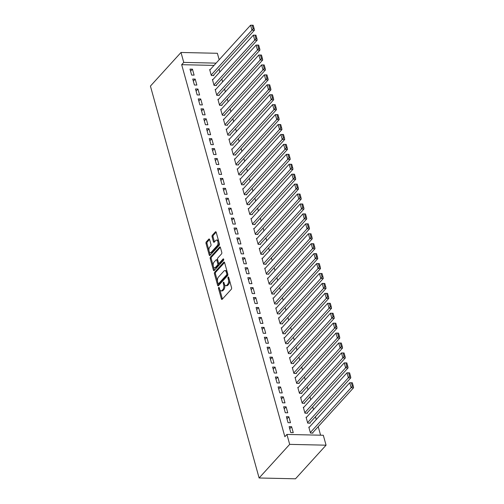 <?xml version="1.0" encoding="UTF-8"?>
<svg xmlns="http://www.w3.org/2000/svg" width="504" height="504" viewBox="0 0 504 504"><rect width="100%" height="100%" fill="white"/><g stroke="black" fill="none" stroke-linecap="round" stroke-linejoin="round"><path stroke-width="0.76" d="M218.692 287.456A0.787 0.403 -88.7 0 0 218.528 288.534L221.401 298.891A1.121 0.573 -88.7 0 0 221.88 299.458A1.121 0.573 -88.7 0 0 222.176 299.307L231.33 289.239A1.121 0.573 -88.7 0 0 231.569 287.708L228.696 277.345A0.787 0.403 -88.7 0 0 228.356 276.954A0.787 0.403 -88.7 0 0 228.154 277.055A0.787 0.403 -88.7 0 0 227.984 278.132L228.356 279.474A3.597 1.84 -88.7 0 1 227.594 284.382L226.832 285.22A3.597 1.84 -88.7 0 1 225.887 285.699A3.597 1.84 -88.7 0 1 224.337 283.891L223.965 282.549A0.787 0.403 -88.7 0 0 223.631 282.152A0.787 0.403 -88.7 0 0 223.423 282.259A0.787 0.403 -88.7 0 0 223.253 283.33L223.625 284.672A3.597 1.84 -88.7 0 1 222.863 289.579L222.1 290.417A3.597 1.84 -88.7 0 1 221.155 290.896A3.597 1.84 -88.7 0 1 219.612 289.088L219.24 287.752A0.787 0.403 -88.7 0 0 218.9 287.356A0.787 0.403 -88.7 0 0 218.692 287.456M209.614 239.526A1.121 0.573 -88.7 0 0 209.129 238.965A1.121 0.573 -88.7 0 0 208.832 239.11L206.268 241.939A1.121 0.573 -88.7 0 0 206.029 243.47L209.217 254.974A1.121 0.573 -88.7 0 0 209.702 255.541A1.121 0.573 -88.7 0 0 209.998 255.389L219.152 245.322A1.121 0.573 -88.7 0 0 219.391 243.791L216.203 232.287A1.121 0.573 -88.7 0 0 215.718 231.72A1.121 0.573 -88.7 0 0 215.422 231.871L212.316 235.28A1.121 0.573 -88.7 0 0 212.083 236.817L213.444 241.737A1.121 0.573 -88.7 0 0 213.929 242.304A1.121 0.573 -88.7 0 0 214.225 242.153L215.762 240.465A3.005 1.537 -88.7 0 1 216.556 240.061A3.005 1.537 -88.7 0 1 217.993 242.311A3.005 1.537 -88.7 0 1 217.211 245.681L211.182 252.302A3.005 1.537 -88.7 0 1 210.395 252.706A3.005 1.537 -88.7 0 1 208.958 250.457A3.005 1.537 -88.7 0 1 209.74 247.092L210.741 245.983A1.121 0.573 -88.7 0 0 210.981 244.453L209.614 239.526M181.679 64.682L284.854 436.716L286.927 434.435L323.31 435.254L326.063 445.183L295.495 478.8L259.106 477.987L150.425 86.09L180.999 52.473L183.752 62.401L181.679 64.682L214.017 65.407M286.927 434.435L289.68 444.37L259.106 477.987M214.673 272.255A1.121 0.573 -88.7 0 0 214.439 273.785L217.627 285.289A1.121 0.573 -88.7 0 0 218.112 285.856A1.121 0.573 -88.7 0 0 218.408 285.705L227.562 275.638A1.121 0.573 -88.7 0 0 227.795 274.107L224.608 262.603A1.121 0.573 -88.7 0 0 224.123 262.036A1.121 0.573 -88.7 0 0 223.826 262.187L214.673 272.255L215.655 272.273A1.121 0.573 -88.7 0 0 215.422 273.811L217.501 281.32M213.425 270.131L210.231 258.628A1.121 0.573 -88.7 0 1 210.47 257.097L219.624 247.029A1.121 0.573 -88.7 0 1 219.92 246.878A1.121 0.573 -88.7 0 1 220.406 247.445L221.773 252.365A1.121 0.573 -88.7 0 1 221.533 253.903L217.816 257.985A1.121 0.573 -88.7 0 0 217.583 259.516L218.484 262.786A1.121 0.573 -88.7 0 0 218.969 263.346A1.121 0.573 -88.7 0 0 219.265 263.201L223.133 258.949A0.787 0.403 -88.7 0 1 223.335 258.848A0.787 0.403 -88.7 0 1 223.713 259.434A0.787 0.403 -88.7 0 1 223.511 260.316L214.2 270.547A1.121 0.573 -88.7 0 1 213.904 270.698A1.121 0.573 -88.7 0 1 213.425 270.131L214.408 270.157L213.431 266.647M195.206 79.103L192.749 79.046L194.399 85.006L196.856 85.056L195.206 79.103L193.334 81.157M212.99 79.5L212.417 79.487L214.068 85.447L216.525 85.497L216.386 85.006M200.712 98.96L198.255 98.91L199.905 104.87L202.369 104.92L200.712 98.96L198.841 101.02M218.503 99.364L217.923 99.351L219.574 105.311L222.031 105.361L221.899 104.863M206.224 118.824L203.761 118.774L205.418 124.727L207.875 124.784L206.224 118.824L204.347 120.884M224.009 119.228L223.429 119.215L225.086 125.168L227.543 125.225L227.405 124.727M211.73 138.688L209.273 138.632L210.924 144.591L213.381 144.648L211.73 138.688L209.859 140.748M229.515 139.085L228.942 139.072L230.593 145.032L233.05 145.089L232.911 144.591M217.237 158.552L214.78 158.495L216.43 164.455L218.893 164.512L217.237 158.552L215.366 160.612M235.028 158.949L234.448 158.936L236.099 164.896L238.562 164.953L238.423 164.455M222.749 178.416L220.286 178.359L221.943 184.319L224.4 184.376L222.749 178.416L220.872 180.476M240.534 178.813L239.954 178.8L241.611 184.76L244.068 184.817L243.93 184.319M228.255 198.28L225.798 198.223L227.449 204.183L229.906 204.24L228.255 198.28L226.384 200.334M246.04 198.677L245.467 198.664L247.118 204.624L249.575 204.681L249.436 204.183M233.762 218.144L231.304 218.087L232.955 224.047L235.418 224.097L233.762 218.144L231.89 220.198M251.553 218.541L250.973 218.528L252.624 224.488L255.087 224.538L254.948 224.047M239.274 238.001L236.811 237.951L238.468 243.904L240.925 243.961L239.274 238.001L237.403 240.061M257.059 238.405L256.479 238.392L258.136 244.346L260.593 244.402L260.455 243.904M244.78 257.865L242.323 257.809L243.974 263.768L246.431 263.825L244.78 257.865L242.909 259.925M262.571 258.269L261.992 258.25L263.642 264.209L266.099 264.266L265.967 263.768M250.286 277.729L247.829 277.673L249.486 283.632L251.943 283.689L250.286 277.729L248.415 279.789M268.078 278.126L267.498 278.113L269.155 284.073L271.612 284.13L271.473 283.632M255.799 297.593L253.342 297.536L254.993 303.496L257.45 303.553L255.799 297.593L253.928 299.653M273.584 297.99L273.011 297.977L274.661 303.937L277.118 303.994L276.979 303.496M261.305 317.457L258.848 317.4L260.499 323.36L262.962 323.417L261.305 317.457L259.434 319.517M279.096 317.854L278.517 317.841L280.167 323.801L282.624 323.858L282.492 323.36M266.818 337.321L264.354 337.264L266.011 343.224L268.468 343.274L266.818 337.321L264.94 339.375M284.603 337.718L284.023 337.705L285.68 343.665L288.137 343.715L287.998 343.224M272.324 357.179L269.867 357.128L271.517 363.088L273.974 363.138L272.324 357.179L270.453 359.239M290.109 357.582L289.535 357.569L291.186 363.529L293.643 363.579L293.504 363.082M277.83 377.042L275.373 376.992L277.024 382.946L279.487 383.002L277.83 377.042L275.959 379.103M295.621 377.446L295.042 377.433L296.692 383.386L299.156 383.443L299.017 382.946M283.343 396.906L280.879 396.85L282.536 402.809L284.993 402.866L283.343 396.906L281.465 398.966M301.127 397.303L300.548 397.291L302.205 403.25L304.662 403.307L304.523 402.809M288.849 416.77L286.392 416.714L288.042 422.673L290.499 422.73L288.849 416.77L286.978 418.83M306.634 417.167L306.06 417.154L307.711 423.114L310.168 423.171L310.029 422.673M320.588 435.191L318.213 426.636M316.254 419.555L315.46 416.701M313.501 409.626L312.707 406.772M310.741 399.691L309.954 396.837M307.988 389.762L307.201 386.908M305.235 379.827L304.447 376.979M302.482 369.898L301.688 367.044M299.729 359.963L298.935 357.115M296.976 350.034L296.182 347.18M294.216 340.106L293.429 337.252M291.463 330.17L290.676 327.323M288.71 320.242L287.916 317.388M285.957 310.307L285.163 307.459M283.204 300.378L282.41 297.524M280.445 290.443L279.657 287.595M277.691 280.514L276.904 277.66M274.938 270.585L274.151 267.731M272.185 260.65L271.391 257.802M269.432 250.721L268.638 247.867M266.679 240.786L265.885 237.938M263.92 230.857L263.132 228.003M261.166 220.928L260.379 218.075M258.413 210.993L257.62 208.139M255.66 201.064L254.867 198.211M252.907 191.129L252.113 188.282M250.148 181.201L249.36 178.347M247.395 171.266L246.607 168.418M244.642 161.337L243.854 158.483M241.888 151.408L241.095 148.554M239.135 141.473L238.342 138.619M236.382 131.544L235.588 128.69M233.623 121.609L232.835 118.761M230.87 111.68L230.082 108.826M228.117 101.745L227.323 98.897M225.364 91.816L224.57 88.962M222.611 81.887L221.817 79.034M219.851 71.952L219.064 69.098M309.393 427.102L308.813 427.09L310.464 433.049L312.921 433.1L312.789 432.602M291.602 426.699L289.145 426.649L290.795 432.608L293.252 432.659L291.602 426.699L289.731 428.759M303.881 407.238L303.307 407.226L304.958 413.185L307.415 413.236L307.276 412.745M286.096 406.841L283.639 406.785L285.289 412.745L287.746 412.795L286.096 406.841L284.224 408.895M298.374 387.374L297.795 387.362L299.445 393.322L301.909 393.378L301.77 392.881M280.583 386.978L278.126 386.921L279.783 392.881L282.24 392.937L280.583 386.978L278.712 389.038M292.862 367.511L292.288 367.498L293.939 373.458L296.396 373.514L296.264 373.017M275.077 367.114L272.62 367.057L274.271 373.017L276.728 373.073L275.077 367.114L273.206 369.174M287.356 347.647L286.776 347.634L288.433 353.594L290.89 353.651L290.751 353.153M269.571 347.25L267.107 347.193L268.764 353.153L271.221 353.209L269.571 347.25L267.7 349.31M281.849 327.783L281.27 327.77L282.92 333.73L285.384 333.787L285.245 333.289M264.058 327.386L261.601 327.329L263.252 333.289L265.715 333.346L264.058 327.386L262.187 329.446M276.337 307.925L275.764 307.913L277.414 313.866L279.871 313.923L279.733 313.425M258.552 307.522L256.095 307.471L257.746 313.425L260.203 313.482L258.552 307.522L256.681 309.582M270.831 288.061L270.251 288.049L271.908 294.008L274.365 294.059L274.226 293.567M253.046 287.664L250.583 287.608L252.239 293.567L254.696 293.618L253.046 287.664L251.168 289.718M265.325 268.197L264.745 268.185L266.396 274.144L268.859 274.195L268.72 273.704M247.533 267.8L245.076 267.744L246.727 273.704L249.19 273.76L247.533 267.8L245.662 269.854M259.812 248.333L259.239 248.321L260.889 254.281L263.346 254.337L263.208 253.84M242.027 247.936L239.57 247.88L241.221 253.84L243.678 253.896L242.027 247.936L240.156 249.997M254.306 228.469L253.726 228.457L255.383 234.417L257.84 234.473L257.702 233.976M236.521 228.073L234.058 228.016L235.714 233.976L238.172 234.032L236.521 228.073L234.643 230.133M248.8 208.606L248.22 208.593L249.871 214.553L252.328 214.609L252.195 214.112M231.008 208.209L228.551 208.152L230.202 214.112L232.665 214.168L231.008 208.209L229.137 210.269M243.287 188.748L242.714 188.735L244.364 194.689L246.821 194.746L246.683 194.248M225.502 188.345L223.045 188.294L224.696 194.248L227.153 194.305L225.502 188.345L223.631 190.405M237.781 168.884L237.201 168.871L238.858 174.831L241.315 174.882L241.177 174.384M219.99 168.481L217.533 168.431L219.19 174.39L221.647 174.441L219.99 168.481L218.119 170.541M232.275 149.02L231.695 149.008L233.346 154.967L235.803 155.018L235.67 154.526M214.483 148.623L212.026 148.567L213.677 154.526L216.134 154.577L214.483 148.623L212.612 150.677M226.762 129.156L226.183 129.144L227.839 135.103L230.297 135.16L230.158 134.662M208.977 128.759L206.52 128.703L208.171 134.662L210.628 134.719L208.977 128.759L207.106 130.82M221.256 109.292L220.676 109.28L222.327 115.24L224.79 115.296L224.652 114.799M203.465 108.895L201.008 108.839L202.658 114.799L205.122 114.855L203.465 108.895L201.594 110.956M215.743 89.428L215.17 89.416L216.821 95.376L219.278 95.432L219.139 94.935M197.959 89.032L195.502 88.975L197.152 94.935L199.609 94.991L197.959 89.032L196.088 91.092M210.237 69.565L209.658 69.552L211.315 75.512L213.772 75.569L213.633 75.071M192.452 69.168L189.989 69.111L191.646 75.071L194.103 75.127L192.452 69.168L190.575 71.228M216.09 63.132L183.752 62.401M180.999 52.473L217.382 53.292L219.171 59.743M289.68 444.37L326.063 445.183M221.155 290.896L222.138 290.921A3.597 1.84 -88.7 0 0 223.083 290.443L222.1 290.417M224.557 284.508L224.608 284.697A3.597 1.84 -88.7 0 1 223.845 289.605L223.083 290.443M225.887 285.699L226.869 285.718A3.597 1.84 -88.7 0 0 227.814 285.239L226.832 285.22M229.484 280.192A3.597 1.84 -88.7 0 1 228.577 284.401L227.814 285.239M219.832 289.712L222.384 298.91A1.121 0.573 -88.7 0 0 222.422 299.036M224.57 262.477L215.655 272.273M218.163 283.695L218.61 285.314A1.121 0.573 -88.7 0 0 218.648 285.44M218.043 283.437A0.787 0.403 -88.7 0 0 218.377 283.834A0.787 0.403 -88.7 0 0 218.585 283.727L226.624 274.888A0.787 0.403 -88.7 0 0 226.787 273.817L226.397 272.406A3.597 1.84 -88.7 0 0 224.853 270.598A3.597 1.84 -88.7 0 0 223.902 271.076L218.415 277.112A3.597 1.84 -88.7 0 0 217.652 282.026L218.043 283.437M218.377 283.834L219.366 283.853A0.787 0.403 -88.7 0 0 219.568 283.752L218.585 283.727M227.821 274.189A0.787 0.403 -88.7 0 1 227.606 274.913L219.568 283.752M227.159 271.807A3.597 1.84 -88.7 0 0 225.836 270.617L224.853 270.598M213.249 265.973L211.214 258.653L210.231 258.628M220.361 247.319L211.453 257.116A1.121 0.573 -88.7 0 0 211.214 258.653M218.969 263.346L219.952 263.372A1.121 0.573 -88.7 0 0 220.248 263.22L223.713 259.415M213.967 262.219A3.005 1.537 -88.7 0 0 213.186 265.583A3.005 1.537 -88.7 0 0 214.622 267.832A3.005 1.537 -88.7 0 0 215.41 267.435L217.539 265.104A1.121 0.573 -88.7 0 0 217.772 263.567L216.871 260.303A1.121 0.573 -88.7 0 0 216.386 259.736A1.121 0.573 -88.7 0 0 216.09 259.888L213.967 262.219M214.622 267.832L215.605 267.857A3.005 1.537 -88.7 0 0 216.399 267.46L215.41 267.435M218.623 263.107L218.755 263.592A1.121 0.573 -88.7 0 1 218.522 265.123L216.399 267.46M217.715 260.001A1.121 0.573 -88.7 0 0 217.369 259.762L216.386 259.736M210.395 252.706L211.378 252.724A3.005 1.537 -88.7 0 0 212.165 252.328L211.182 252.302M218.963 242.241A3.005 1.537 -88.7 0 1 218.194 245.7L212.165 252.328M218.629 241.032A3.005 1.537 -88.7 0 0 217.539 240.087L216.556 240.061M216.159 232.161L213.305 235.305A1.121 0.573 -88.7 0 0 213.066 236.836L214.427 241.762A1.121 0.573 -88.7 0 0 214.471 241.882M209.305 251.754L210.2 254.999A1.121 0.573 -88.7 0 0 210.244 255.118M209.576 239.406L207.251 241.958A1.121 0.573 -88.7 0 0 207.012 243.495L208.971 250.551M312.348 433.087L353.575 387.752L351.118 387.696L310.325 432.552M308.952 427.581L349.738 382.731L351.357 382.756L352.321 386.228L353.304 386.253L352.34 382.775L351.357 382.756M352.321 386.228L351.118 387.696L349.738 382.731M353.304 386.253L353.575 387.752M309.595 423.158L350.822 377.824L348.365 377.767L307.572 422.617M306.199 417.652L346.985 372.803L348.604 372.821L349.568 376.299L350.551 376.318L349.587 372.847L348.604 372.821M349.568 376.299L348.365 377.767L346.985 372.803M350.551 376.318L350.822 377.824M306.835 413.223L348.069 367.889L345.605 367.838L304.819 412.688M303.44 407.723L344.232 362.867L345.851 362.893L346.815 366.364L347.798 366.389L346.834 362.911L345.851 362.893M346.815 366.364L345.605 367.838L344.232 362.867M347.798 366.389L348.069 367.889M304.082 403.294L345.309 357.96L342.852 357.903L302.066 402.753M300.686 397.788L341.479 352.939L343.092 352.957L344.056 356.435L345.038 356.46L344.075 352.983L343.092 352.957M344.056 356.435L342.852 357.903L341.479 352.939M345.038 356.46L345.309 357.96M301.329 393.366L342.556 348.031L340.099 347.974L299.313 392.824M297.933 387.859L338.719 343.01L340.339 343.029L341.303 346.506L342.285 346.525L341.321 343.048L340.339 343.029M341.303 346.506L340.099 347.974L338.719 343.01M342.285 346.525L342.556 348.031M298.576 383.431L339.803 338.096L337.346 338.039L296.554 382.895M295.18 377.924L335.966 333.075L337.586 333.094L338.549 336.571L339.532 336.596L338.568 333.119L337.586 333.094M338.549 336.571L337.346 338.039L335.966 333.075M339.532 336.596L339.803 338.096M295.823 373.502L337.05 328.167L334.593 328.11L293.8 372.96M292.427 367.996L333.213 323.146L334.832 323.165L335.796 326.642L336.779 326.661L335.815 323.19L334.832 323.165M335.796 326.642L334.593 328.11L333.213 323.146M336.779 326.661L337.05 328.167M293.07 363.567L334.297 318.232L331.834 318.182L291.047 363.031M289.674 358.067L330.46 313.211L332.079 313.236L333.043 316.707L334.026 316.733L333.062 313.255L332.079 313.236M333.043 316.707L331.834 318.182L330.46 313.211M334.026 316.733L334.297 318.232M290.31 353.638L331.538 308.303L329.081 308.246L288.294 353.096M286.915 348.132L327.707 303.282L329.32 303.301L330.284 306.779L331.273 306.797L330.309 303.326L329.32 303.301M330.284 306.779L329.081 308.246L327.707 303.282M331.273 306.797L331.538 308.303M287.557 343.703L328.784 298.368L326.327 298.318L285.541 343.167M284.161 338.203L324.948 293.347L326.567 293.372L327.531 296.843L328.514 296.869L327.55 293.391L326.567 293.372M327.531 296.843L326.327 298.318L324.948 293.347M328.514 296.869L328.784 298.368M284.804 333.774L326.031 288.439L323.574 288.382L282.788 333.232M281.408 328.268L322.195 283.418L323.814 283.437L324.778 286.915L325.76 286.94L324.796 283.462L323.814 283.437M324.778 286.915L323.574 288.382L322.195 283.418M325.76 286.94L326.031 288.439M282.051 323.845L323.278 278.51L320.821 278.454L280.029 323.303M278.655 318.339L319.442 273.489L321.061 273.508L322.024 276.986L323.007 277.005L322.043 273.527L321.061 273.508M322.024 276.986L320.821 278.454L319.442 273.489M323.007 277.005L323.278 278.51M279.298 313.91L320.525 268.575L318.068 268.519L277.276 313.375M275.902 308.404L316.688 263.554L318.308 263.573L319.271 267.051L320.254 267.076L319.29 263.598L318.308 263.573M319.271 267.051L318.068 268.519L316.688 263.554M320.254 267.076L320.525 268.575M276.538 303.981L317.772 258.647L315.309 258.59L274.522 303.44M273.143 298.475L313.935 253.625L315.554 253.644L316.518 257.122L317.501 257.141L316.537 253.669L315.554 253.644M316.518 257.122L315.309 258.59L313.935 253.625M317.501 257.141L317.772 258.647M273.785 294.046L315.013 248.711L312.556 248.661L271.769 293.511M270.39 288.546L311.182 243.69L312.795 243.716L313.759 247.187L314.742 247.212L313.778 243.734L312.795 243.716M313.759 247.187L312.556 248.661L311.182 243.69M314.742 247.212L315.013 248.711M271.032 284.117L312.26 238.783L309.803 238.726L269.016 283.576M267.637 278.611L308.423 233.762L310.042 233.78L311.006 237.258L311.989 237.277L311.025 233.806L310.042 233.78M311.006 237.258L309.803 238.726L308.423 233.762M311.989 237.277L312.26 238.783M268.279 274.182L309.506 228.847L307.049 228.797L266.257 273.647M264.883 268.682L305.67 223.826L307.289 223.852L308.253 227.329L309.236 227.348L308.272 223.871L307.289 223.852M308.253 227.329L307.049 228.797L305.67 223.826M309.236 227.348L309.506 228.847M265.526 264.253L306.753 218.919L304.296 218.862L263.504 263.718M262.13 258.747L302.917 213.898L304.536 213.917L305.5 217.394L306.482 217.419L305.519 213.942L304.536 213.917M305.5 217.394L304.296 218.862L302.917 213.898M306.482 217.419L306.753 218.919M262.773 254.325L304 208.99L301.537 208.933L260.751 253.783M259.377 248.819L300.163 203.969L301.783 203.988L302.747 207.465L303.729 207.484L302.765 204.007L301.783 203.988M302.747 207.465L301.537 208.933L300.163 203.969M303.729 207.484L304 208.99M260.014 244.39L301.247 199.055L298.784 198.998L257.998 243.854M256.618 238.883L297.41 194.034L299.023 194.053L299.987 197.53L300.976 197.555L300.012 194.078L299.023 194.053M299.987 197.53L298.784 198.998L297.41 194.034M300.976 197.555L301.247 199.055M257.261 234.461L298.488 189.126L296.031 189.069L255.244 233.919M253.865 228.955L294.651 184.105L296.27 184.124L297.234 187.601L298.217 187.62L297.253 184.149L296.27 184.124M297.234 187.601L296.031 189.069L294.651 184.105M298.217 187.62L298.488 189.126M254.507 224.526L295.735 179.191L293.278 179.141L252.491 223.99M251.112 219.026L291.898 174.17L293.517 174.195L294.481 177.666L295.464 177.692L294.5 174.214L293.517 174.195M294.481 177.666L293.278 179.141L291.898 174.17M295.464 177.692L295.735 179.191M251.754 214.597L292.981 169.262L290.524 169.205L249.732 214.055M248.359 209.091L289.145 164.241L290.764 164.26L291.728 167.738L292.711 167.756L291.747 164.285L290.764 164.26M291.728 167.738L290.524 169.205L289.145 164.241M292.711 167.756L292.981 169.262M249.001 204.662L290.228 159.327L287.771 159.277L246.979 204.126M245.606 199.162L286.392 154.312L288.011 154.331L288.975 157.809L289.957 157.828L288.994 154.35L288.011 154.331M288.975 157.809L287.771 159.277L286.392 154.312M289.957 157.828L290.228 159.327M246.242 194.733L287.475 149.398L285.012 149.341L244.226 194.197M242.846 189.227L283.639 144.377L285.258 144.396L286.222 147.874L287.204 147.899L286.24 144.421L285.258 144.396M286.222 147.874L285.012 149.341L283.639 144.377M287.204 147.899L287.475 149.398M243.489 184.804L284.716 139.469L282.259 139.413L241.473 184.262M240.093 179.298L280.886 134.448L282.498 134.467L283.462 137.945L284.445 137.964L283.481 134.486L282.498 134.467M283.462 137.945L282.259 139.413L280.886 134.448M284.445 137.964L284.716 139.469M240.736 174.869L281.963 129.534L279.506 129.478L238.72 174.334M237.34 169.363L278.126 124.513L279.745 124.538L280.709 128.01L281.692 128.035L280.728 124.557L279.745 124.538M280.709 128.01L279.506 129.478L278.126 124.513M281.692 128.035L281.963 129.534M237.982 164.94L279.21 119.605L276.753 119.549L235.96 164.398M234.587 159.434L275.373 114.584L276.992 114.603L277.956 118.081L278.939 118.1L277.975 114.628L276.992 114.603M277.956 118.081L276.753 119.549L275.373 114.584M278.939 118.1L279.21 119.605M235.229 155.005L276.457 109.67L274 109.62L233.207 154.47M231.834 149.505L272.62 104.649L274.239 104.675L275.203 108.146L276.186 108.171L275.222 104.693L274.239 104.675M275.203 108.146L274 109.62L272.62 104.649M276.186 108.171L276.457 109.67M232.476 145.076L273.704 99.742L271.24 99.685L230.454 144.535M229.081 139.57L269.867 94.721L271.486 94.739L272.45 98.217L273.433 98.242L272.469 94.765L271.486 94.739M272.45 98.217L271.24 99.685L269.867 94.721M273.433 98.242L273.704 99.742M229.717 135.148L270.95 89.813L268.487 89.756L227.701 134.606M226.321 129.641L267.114 84.792L268.726 84.811L269.69 88.288L270.679 88.307L269.716 84.83L268.726 84.811M269.69 88.288L268.487 89.756L267.114 84.792M270.679 88.307L270.95 89.813M226.964 125.213L268.191 79.878L265.734 79.821L224.948 124.677M223.568 119.706L264.354 74.857L265.973 74.876L266.937 78.353L267.92 78.378L266.956 74.901L265.973 74.876M266.937 78.353L265.734 79.821L264.354 74.857M267.92 78.378L268.191 79.878M224.211 115.284L265.438 69.949L262.981 69.892L222.195 114.742M220.815 109.778L261.601 64.928L263.22 64.947L264.184 68.424L265.167 68.443L264.203 64.966L263.22 64.947M264.184 68.424L262.981 69.892L261.601 64.928M265.167 68.443L265.438 69.949M221.458 105.349L262.685 60.014L260.228 59.957L219.435 104.813M218.062 99.849L258.848 54.993L260.467 55.018L261.431 58.489L262.414 58.514L261.45 55.037L260.467 55.018M261.431 58.489L260.228 59.957L258.848 54.993M262.414 58.514L262.685 60.014M218.704 95.42L259.932 50.085L257.475 50.028L216.682 94.878M215.309 89.914L256.095 45.064L257.714 45.083L258.678 48.56L259.661 48.579L258.697 45.108L257.714 45.083M258.678 48.56L257.475 50.028L256.095 45.064M259.661 48.579L259.932 50.085M215.945 85.485L257.179 40.15L254.715 40.099L213.929 84.949M212.549 79.985L253.342 35.129L254.961 35.154L255.925 38.625L256.908 38.651L255.944 35.173L254.961 35.154M255.925 38.625L254.715 40.099L253.342 35.129M256.908 38.651L257.179 40.15M213.192 75.556L254.419 30.221L251.962 30.164L211.176 75.014M209.796 70.05L250.589 25.2L252.202 25.219L253.166 28.696L254.148 28.722L253.184 25.244L252.202 25.219M253.166 28.696L251.962 30.164L250.589 25.2M254.148 28.722L254.419 30.221M219.461 288.553L218.528 288.534M228.923 278.151L227.984 278.132M224.192 283.355L223.253 283.33M223.845 289.605L222.863 289.579M224.608 284.697L223.625 284.672M228.577 284.401L227.594 284.382M229.295 279.493L228.356 279.474M222.384 298.91L221.401 298.891M224.412 262.2L223.826 262.187M218.61 285.314L217.627 285.289M215.422 273.811L214.439 273.785M227.606 274.913L226.624 274.888M227.726 273.836L226.787 273.817M227.329 272.425L226.397 272.406M211.453 257.116L210.47 257.097M220.21 247.042L219.624 247.029M220.248 263.22L219.265 263.201M223.537 258.962L223.133 258.949M218.522 265.123L217.539 265.104M218.755 263.592L217.772 263.567M217.804 260.322L216.871 260.303M218.194 245.7L217.211 245.681M214.427 241.762L213.444 241.737M213.066 236.836L212.083 236.817M213.305 235.305L212.316 235.28M216.008 231.884L215.422 231.871M210.2 254.999L209.217 254.974M207.012 243.495L206.029 243.47M207.251 241.958L206.268 241.939M209.418 239.123L208.832 239.11"/></g></svg>
